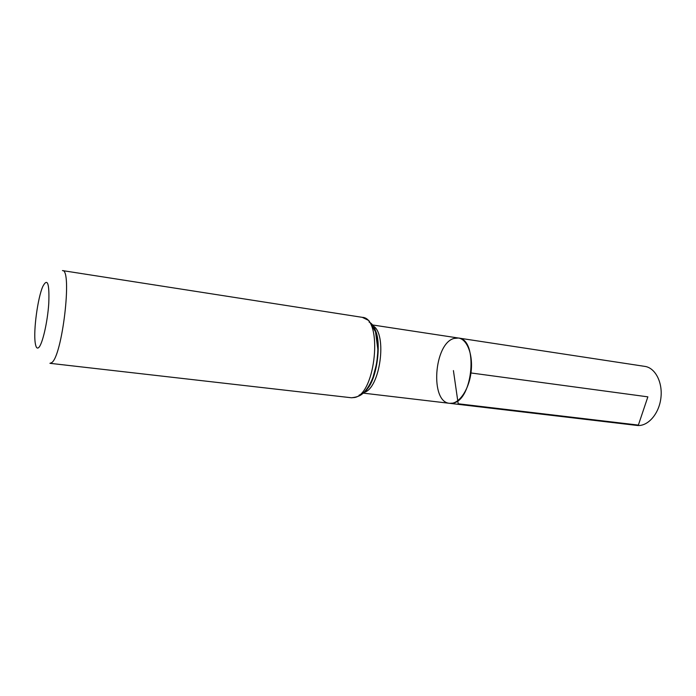 <?xml version="1.0" encoding="UTF-8"?>
<svg xmlns="http://www.w3.org/2000/svg" width="696" height="696" viewBox="0 0 696 696"><rect width="100%" height="100%" fill="white"/><g stroke="black" fill="none" stroke-linecap="round" stroke-linejoin="round"><path stroke-width="1.04" d="M452.835 403.141L449.633 403.323C458.542 404.576 468.652 390.578 470.966 372.96C473.41 355.36 467.373 339.178 458.455 338.03C478.396 338.882 473.21 400.496 452.835 403.141M38.619 347.626C36.984 348.931 35.853 347.339 35.218 342.841C33.312 330.556 37.741 297.757 42.83 286.421C47.519 277.617 49.503 283.272 48.772 303.378C47.563 322.222 42.352 344.65 38.619 347.626M362.311 317.35L62.449 270.587C72.593 268.83 62.179 357.248 51.513 362.755L49.929 363.312L351.445 397.764L354.647 397.494C375.901 394.075 383.035 317.785 362.311 317.35L368.837 320.543L375.509 331.809L377.954 350.088L376.788 363.068L373.021 377.223C370.768 383.078 368.001 387.881 364.721 391.622C362.364 393.98 360.11 396.833 351.445 397.764M454.001 338.439C433.93 343.554 429.815 402.253 449.633 403.323L636.883 425.421C647.419 426.848 658.747 414.477 660.817 398.599C663.036 382.739 655.388 367.81 644.853 366.392L458.455 338.03L454.001 338.439M470.966 372.96L647.863 396.85L638.362 425.091L458.185 403.776L453.418 370.594M363.947 392.44C380.138 388.899 387.62 333.506 372.943 325.798M359.232 395.006C377.067 391.9 385.454 329.8 369.08 322.074M363.242 393.127L449.633 403.323M372.447 324.945L458.455 338.03M374.344 328.66C382.487 339.961 376.901 381.312 366.053 390.047"/></g></svg>
